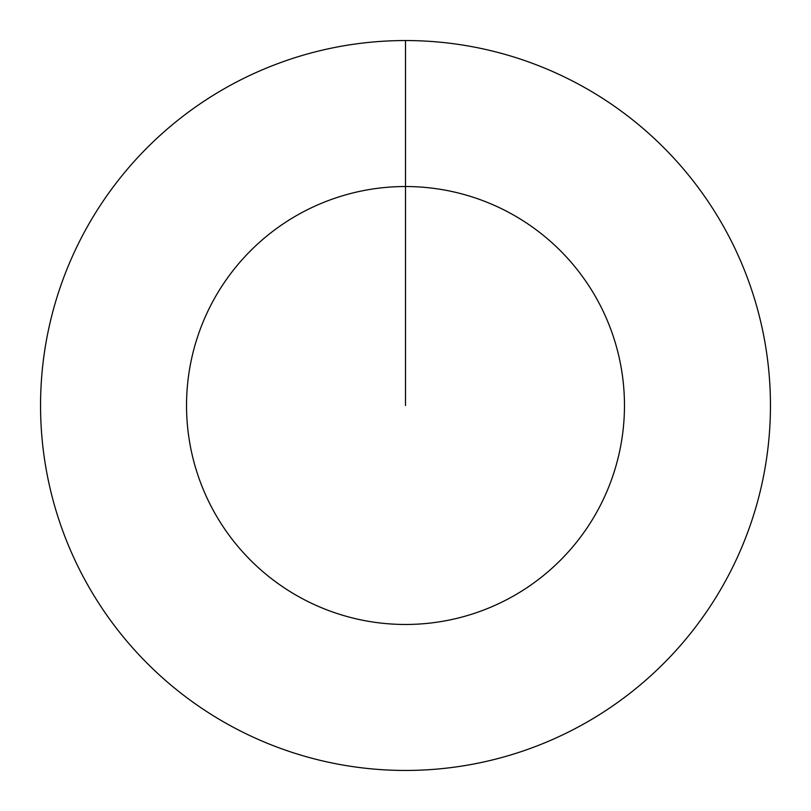 <?xml version="1.0" encoding="UTF-8"?>
<svg xmlns="http://www.w3.org/2000/svg" width="811" height="811" viewBox="0 0 811 811"><rect width="100%" height="100%" fill="white"/><g stroke="black" fill="none" stroke-linecap="round" stroke-linejoin="round"><path stroke-width="1.22" d="M405.5 405.5L405.5 186.53A218.97 218.97 0 0 1 624.47 405.5A218.97 218.97 0 0 1 405.5 624.47A218.97 218.97 0 0 1 186.53 405.5A218.97 218.97 0 0 1 405.5 186.53L405.5 40.55A364.95 364.95 0 0 1 770.45 405.5A364.95 364.95 0 0 1 405.5 770.45A364.95 364.95 0 0 1 40.55 405.5A364.95 364.95 0 0 1 405.5 40.55"/></g></svg>
